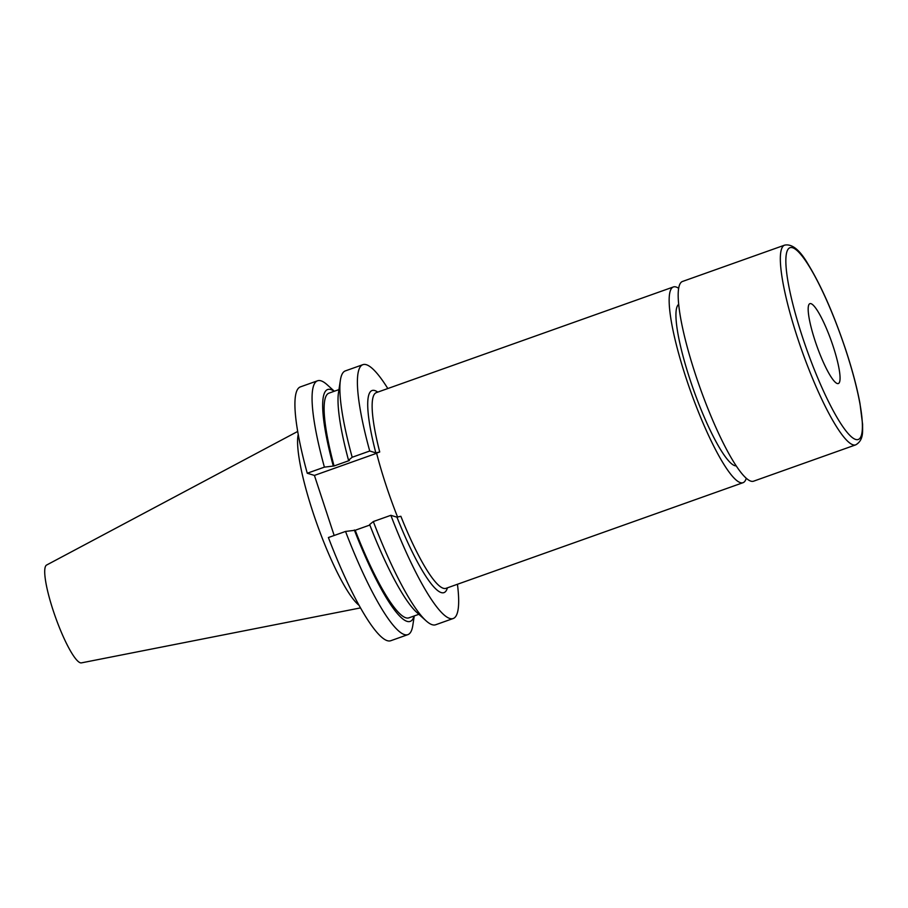 <?xml version="1.0" encoding="UTF-8"?>
<svg xmlns="http://www.w3.org/2000/svg" width="908" height="908" viewBox="0 0 908 908"><rect width="100%" height="100%" fill="white"/><g stroke="black" fill="none" stroke-linecap="round" stroke-linejoin="round"><path stroke-width="1.36" d="M833.147 346.334A42.404 7.65 70.4 0 0 809.913 303.647A42.404 7.65 70.4 0 0 815.089 340.852A42.404 7.65 70.4 0 0 838.334 383.539A42.404 7.65 70.4 0 0 833.147 346.334M855.711 444.863L753.561 481.195A105.998 19.136 -109.6 0 1 695.471 374.482A105.998 19.136 -109.6 0 1 682.521 281.457L784.671 245.126A105.998 19.136 -109.6 0 0 797.621 338.139A105.998 19.136 -109.6 0 0 855.711 444.863C864.007 440.039 862.43 430.971 862.6 424.433L859.967 403.424C857.038 387.682 852.34 369.953 845.881 350.25C834.032 314.826 821.502 286.27 808.302 264.568C800.005 250.097 792.128 243.616 784.671 245.126M736.172 465.872A85.851 15.504 -109.6 0 1 689.932 379.272A85.851 15.504 -109.6 0 1 678.707 304.328M746.251 478.289A103.875 18.75 -109.6 0 1 743.028 482.693A103.875 18.75 -109.6 0 1 686.096 378.103A103.875 18.75 -109.6 0 1 673.407 286.951A103.875 18.75 -109.6 0 1 678.685 288.324M397.625 517.151A103.875 18.75 -109.6 0 1 385.923 484.872A103.875 18.75 -109.6 0 1 376.582 453.103L379.726 451.98L375.821 452.865A107.269 19.363 -109.6 0 1 377.773 392.108M360.476 607.906L81.414 662.874A51.938 9.375 -109.6 0 1 53.186 610.516A51.938 9.375 -109.6 0 1 46.614 565.037L297.711 431.436M358.989 605.25A94.228 17.014 -109.6 0 1 312.931 512.191A94.228 17.014 -109.6 0 1 298.244 434.433M334.167 535.482L314.418 475.417L307.245 473.238L324.394 467.143L334.053 465.963L349.376 460.515L348.524 460.254L352.179 457.257L369.726 451.015L375.821 452.865M369.726 451.015A134.725 24.323 -109.6 0 1 362.894 364.664A134.725 24.323 -109.6 0 1 387.818 388.533M447.406 587.839A107.269 19.363 -109.6 0 1 396.955 517.163L390.86 515.313L373.324 521.555L369.658 524.552A123.068 22.212 -109.6 0 0 416.715 612.355L426.022 620.766A134.725 24.323 -109.6 0 1 373.324 521.555M457.439 584.275A134.725 24.323 -109.6 0 1 453.183 618.518A134.725 24.323 -109.6 0 1 390.86 515.313M352.179 457.257A134.725 24.323 -109.6 0 1 340.409 380.077A134.725 24.323 -109.6 0 1 345.358 370.895L362.894 364.664M348.524 460.254A123.068 22.212 -109.6 0 1 338.514 392.472L340.409 380.077M334.053 465.963A119.243 21.531 -109.6 0 1 328.98 393.141L338.945 389.6M333.202 465.702A123.068 22.212 -109.6 0 1 334.167 391.303M324.394 467.143A134.725 24.323 -109.6 0 1 317.562 380.781A134.725 24.323 -109.6 0 1 327.186 384.776L334.337 391.246M307.245 473.238A134.725 24.323 -109.6 0 1 300.423 386.876L317.562 380.781M414.264 615.942L412.799 625.464A134.725 24.323 -109.6 0 1 407.862 634.647L390.712 640.742A134.725 24.323 -109.6 0 1 328.39 537.536L345.539 531.441L355.187 530.261L369.851 525.04M453.183 618.518L435.647 624.761A134.725 24.323 -109.6 0 1 426.022 620.766M418.872 614.296L408.906 617.849A119.243 21.531 -109.6 0 1 355.187 530.261M414.082 615.999A123.068 22.212 -109.6 0 1 354.336 530M407.862 634.647A134.725 24.323 -109.6 0 1 345.539 531.441M376.627 453.285L314.418 475.417M396.955 517.163L400.859 516.277A103.875 18.75 70.4 0 0 445.987 588.339L743.028 482.693M802.456 337.016A101.753 18.364 70.4 0 0 855.631 439.438A101.753 18.364 70.4 0 0 845.791 350.17A101.753 18.364 70.4 0 0 792.605 247.748A101.753 18.364 70.4 0 0 802.456 337.016M673.407 286.951L376.366 392.608A103.875 18.75 70.4 0 0 379.726 451.98"/></g></svg>
